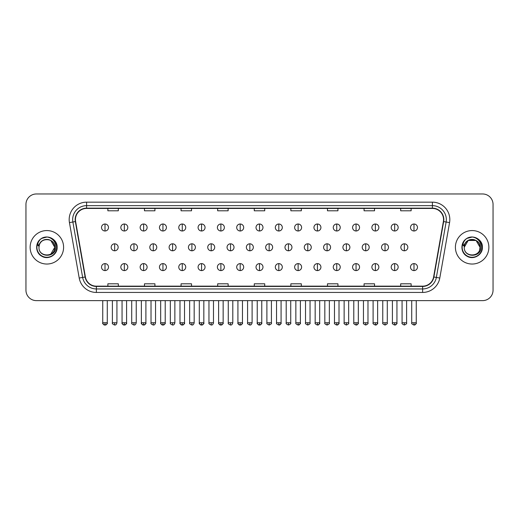 <?xml version="1.0" encoding="UTF-8"?>
<svg xmlns="http://www.w3.org/2000/svg" width="519" height="519" viewBox="0 0 519 519"><rect width="100%" height="100%" fill="white"/><g stroke="black" fill="none" stroke-linecap="round" stroke-linejoin="round"><path stroke-width="0.78" d="M30.134 247.297A16.731 16.731 0 0 0 46.866 264.035A16.731 16.731 0 0 0 63.597 247.297A16.731 16.731 0 0 0 46.866 230.566A16.731 16.731 0 0 0 30.134 247.297A16.731 16.731 0 0 0 46.866 264.035A16.731 16.731 0 0 0 63.597 247.297A16.731 16.731 0 0 0 46.866 230.566A16.731 16.731 0 0 0 30.134 247.297M455.403 247.297A16.731 16.731 0 0 0 472.134 264.035A16.731 16.731 0 0 0 488.866 247.297A16.731 16.731 0 0 0 472.134 230.566A16.731 16.731 0 0 0 455.403 247.297A16.731 16.731 0 0 0 472.134 264.035A16.731 16.731 0 0 0 488.866 247.297A16.731 16.731 0 0 0 472.134 230.566A16.731 16.731 0 0 0 455.403 247.297M75.45 219.589A11.152 11.152 0 0 1 86.602 208.43L432.398 208.43A11.152 11.152 0 0 1 443.382 221.522L433.612 276.951A11.152 11.152 0 0 1 422.622 286.164L96.378 286.164A11.152 11.152 0 0 1 85.388 276.951L75.618 221.522A11.152 11.152 0 0 1 75.45 219.589M75.171 219.589A11.431 11.431 0 0 0 75.346 221.574L85.116 276.997A11.431 11.431 0 0 0 96.378 286.443L422.622 286.443A11.431 11.431 0 0 0 433.884 276.997L443.654 221.574A11.431 11.431 0 0 0 432.398 208.151L86.602 208.151A11.431 11.431 0 0 0 75.171 219.589M69.442 222.612A17.432 17.432 0 0 1 86.602 202.157L432.398 202.157A17.432 17.432 0 0 1 449.558 222.612L439.788 278.041A17.432 17.432 0 0 1 422.622 292.444L96.378 292.444A17.432 17.432 0 0 1 79.212 278.041L69.442 222.612L72.874 222.009A13.942 13.942 0 0 1 86.602 205.647L432.398 205.647A13.942 13.942 0 0 1 446.126 222.009L436.356 277.431A13.942 13.942 0 0 1 422.622 288.953L96.378 288.953A13.942 13.942 0 0 1 82.644 277.431L72.874 222.009A13.942 13.942 0 0 1 72.66 219.589M493.05 204.421A10.458 10.458 0 0 0 482.592 193.97L36.408 193.97A10.458 10.458 0 0 0 25.95 204.421L25.95 290.173A10.458 10.458 0 0 0 36.408 300.631L482.592 300.631A10.458 10.458 0 0 0 493.05 290.173L493.05 204.421L493.05 290.173M254.271 208.43L254.271 210.792L264.729 210.792L264.729 208.43M217.669 208.43L217.669 210.792L228.126 210.792L228.126 208.43M181.066 208.43L181.066 210.792L191.524 210.792L191.524 208.43M144.47 208.43L144.47 210.792L154.928 210.792L154.928 208.43M107.868 208.43L107.868 210.792L118.326 210.792L118.326 208.43M290.874 208.43L290.874 210.792L301.331 210.792L301.331 208.43M327.476 208.43L327.476 210.792L337.934 210.792L337.934 208.43M364.072 208.43L364.072 210.792L374.53 210.792L374.53 208.43M400.674 208.43L400.674 210.792L411.132 210.792L411.132 208.43M264.729 286.164L264.729 283.809L254.271 283.809L254.271 286.164M228.126 286.164L228.126 283.809L217.669 283.809L217.669 286.164M191.524 286.164L191.524 283.809L181.066 283.809L181.066 286.164M154.928 286.164L154.928 283.809L144.47 283.809L144.47 286.164M118.326 286.164L118.326 283.809L107.868 283.809L107.868 286.164M301.331 286.164L301.331 283.809L290.874 283.809L290.874 286.164M337.934 286.164L337.934 283.809L327.476 283.809L327.476 286.164M374.53 286.164L374.53 283.809L364.072 283.809L364.072 286.164M411.132 286.164L411.132 283.809L400.674 283.809L400.674 286.164M25.95 204.421L25.95 290.173M482.592 193.97L36.408 193.97M36.408 300.631L482.592 300.631M105.007 224.013A3.484 3.484 0 0 0 101.523 227.497A3.484 3.484 0 0 0 105.007 230.987A3.484 3.484 0 0 0 108.497 227.497A3.484 3.484 0 0 0 105.007 224.013L105.007 230.987A3.484 3.484 0 0 0 108.497 227.497A3.484 3.484 0 0 0 105.007 224.013M114.667 243.813A3.484 3.484 0 0 0 111.176 247.297A3.484 3.484 0 0 0 114.667 250.787A3.484 3.484 0 0 0 118.15 247.297A3.484 3.484 0 0 0 114.667 243.813L114.667 250.787A3.484 3.484 0 0 0 118.15 247.297A3.484 3.484 0 0 0 114.667 243.813M105.007 263.613A3.484 3.484 0 0 0 101.523 267.097A3.484 3.484 0 0 0 105.007 270.587A3.484 3.484 0 0 0 108.497 267.097A3.484 3.484 0 0 0 105.007 263.613L105.007 270.587A3.484 3.484 0 0 0 108.497 267.097A3.484 3.484 0 0 0 105.007 263.613M124.32 224.013A3.484 3.484 0 0 0 120.836 227.497A3.484 3.484 0 0 0 124.32 230.987A3.484 3.484 0 0 0 127.804 227.497A3.484 3.484 0 0 0 124.32 224.013L124.32 230.987A3.484 3.484 0 0 0 127.804 227.497A3.484 3.484 0 0 0 124.32 224.013M143.633 224.013A3.484 3.484 0 0 0 140.143 227.497A3.484 3.484 0 0 0 143.633 230.987A3.484 3.484 0 0 0 147.117 227.497A3.484 3.484 0 0 0 143.633 224.013L143.633 230.987A3.484 3.484 0 0 0 147.117 227.497A3.484 3.484 0 0 0 143.633 224.013M162.94 224.013A3.484 3.484 0 0 0 159.456 227.497A3.484 3.484 0 0 0 162.94 230.987A3.484 3.484 0 0 0 166.43 227.497A3.484 3.484 0 0 0 162.94 224.013L162.94 230.987A3.484 3.484 0 0 0 166.43 227.497A3.484 3.484 0 0 0 162.94 224.013M182.253 224.013A3.484 3.484 0 0 0 178.77 227.497A3.484 3.484 0 0 0 182.253 230.987A3.484 3.484 0 0 0 185.737 227.497A3.484 3.484 0 0 0 182.253 224.013L182.253 230.987A3.484 3.484 0 0 0 185.737 227.497A3.484 3.484 0 0 0 182.253 224.013M133.973 243.813A3.484 3.484 0 0 0 130.49 247.297A3.484 3.484 0 0 0 133.973 250.787A3.484 3.484 0 0 0 137.464 247.297A3.484 3.484 0 0 0 133.973 243.813L133.973 250.787A3.484 3.484 0 0 0 137.464 247.297A3.484 3.484 0 0 0 133.973 243.813M153.287 243.813A3.484 3.484 0 0 0 149.803 247.297A3.484 3.484 0 0 0 153.287 250.787A3.484 3.484 0 0 0 156.77 247.297A3.484 3.484 0 0 0 153.287 243.813L153.287 250.787A3.484 3.484 0 0 0 156.77 247.297A3.484 3.484 0 0 0 153.287 243.813M172.6 243.813A3.484 3.484 0 0 0 169.11 247.297A3.484 3.484 0 0 0 172.6 250.787A3.484 3.484 0 0 0 176.084 247.297A3.484 3.484 0 0 0 172.6 243.813L172.6 250.787A3.484 3.484 0 0 0 176.084 247.297A3.484 3.484 0 0 0 172.6 243.813M39.347 244.929L38.977 247.297C38.542 258.001 55.857 257.807 55.799 247.297C55.831 242.95 53.892 239.797 49.98 237.825L47.625 237.053C44.783 236.885 42.279 237.721 40.106 239.557L38.685 241.595C37.822 243.054 37.634 244.475 38.121 245.844L40.657 242.088C43.019 239.72 45.834 238.941 49.097 239.746A7.882 7.882 0 0 0 39.347 244.929L38.983 247.297C38.503 237.131 55.228 237.131 54.748 247.297L50.804 254.122M38.983 247.297C38.503 237.131 55.228 237.131 54.748 247.297C54.501 243.515 52.62 240.998 49.097 239.746L50.804 240.472L54.748 247.297C55.228 257.463 38.503 257.463 38.983 247.297C38.503 237.131 55.228 237.131 54.748 247.297L54.352 249.762M40.132 239.538L41.728 238.403L46.944 237.021L41.728 238.403L40.132 239.538L41.728 238.403L46.944 237.021L41.728 238.403L40.132 239.538L41.728 238.403L46.944 237.021M40.106 239.557C46.094 233.686 57.615 238.779 57.142 247.297C57.492 254.9 48.131 260.304 41.728 256.198C34.974 252.701 34.974 241.893 41.728 238.403C48.131 234.296 57.492 239.7 57.142 247.297C57.492 254.9 48.131 260.304 41.728 256.198C34.974 252.701 34.974 241.893 41.728 238.403C48.131 234.296 57.492 239.7 57.142 247.297C57.492 254.9 48.131 260.304 41.728 256.198C34.974 252.701 34.974 241.893 41.728 238.403C48.131 234.296 57.492 239.7 57.142 247.297C57.492 254.9 48.131 260.304 41.728 256.198C34.974 252.701 34.974 241.893 41.728 238.403C48.131 234.296 57.492 239.7 57.142 247.297C57.492 254.9 48.131 260.304 41.728 256.198C34.974 252.701 34.974 241.893 41.728 238.403C47.06 235.911 51.589 236.93 55.312 241.445M464.622 244.929L464.246 247.297C463.811 258.001 481.126 257.807 481.068 247.297C481.1 242.95 479.16 239.797 475.248 237.825L472.893 237.053C470.052 236.885 467.548 237.721 465.381 239.557L463.96 241.595C463.091 243.054 462.903 244.475 463.389 245.844L465.926 242.088C468.294 239.72 471.103 238.941 474.366 239.746A7.882 7.882 0 0 0 464.622 244.929L464.252 247.297C463.772 237.131 480.497 237.131 480.017 247.297C480.497 257.463 463.772 257.463 464.252 247.297C463.772 237.131 480.497 237.131 480.017 247.297L479.621 249.762M474.366 239.746L476.072 240.472L480.017 247.297C479.77 243.515 477.889 240.998 474.366 239.746M464.252 247.297L468.196 240.472L476.072 240.472M465.4 239.538L466.996 238.403L472.219 237.021L466.996 238.403L465.4 239.538L466.996 238.403L472.219 237.021L466.996 238.403L465.4 239.538L466.996 238.403L472.219 237.021M465.381 239.557C471.362 233.686 482.891 238.779 482.411 247.297C482.761 254.9 473.399 260.304 466.996 256.198C460.243 252.701 460.243 241.893 466.996 238.403C473.399 234.296 482.761 239.7 482.411 247.297C482.761 254.9 473.399 260.304 466.996 256.198C460.243 252.701 460.243 241.893 466.996 238.403C473.399 234.296 482.761 239.7 482.411 247.297C482.761 254.9 473.399 260.304 466.996 256.198C460.243 252.701 460.243 241.893 466.996 238.403C473.399 234.296 482.761 239.7 482.411 247.297C482.761 254.9 473.399 260.304 466.996 256.198C460.243 252.701 460.243 241.893 466.996 238.403C473.399 234.296 482.761 239.7 482.411 247.297C482.761 254.9 473.399 260.304 466.996 256.198C460.243 252.701 460.243 241.893 466.996 238.403C472.329 235.911 476.857 236.93 480.581 241.445M201.567 224.013A3.484 3.484 0 0 0 198.083 227.497A3.484 3.484 0 0 0 201.567 230.987A3.484 3.484 0 0 0 205.05 227.497A3.484 3.484 0 0 0 201.567 224.013L201.567 230.987A3.484 3.484 0 0 0 205.05 227.497A3.484 3.484 0 0 0 201.567 224.013M220.88 224.013A3.484 3.484 0 0 0 217.39 227.497A3.484 3.484 0 0 0 220.88 230.987A3.484 3.484 0 0 0 224.364 227.497A3.484 3.484 0 0 0 220.88 224.013L220.88 230.987A3.484 3.484 0 0 0 224.364 227.497A3.484 3.484 0 0 0 220.88 224.013M240.187 224.013A3.484 3.484 0 0 0 236.703 227.497A3.484 3.484 0 0 0 240.187 230.987A3.484 3.484 0 0 0 243.677 227.497A3.484 3.484 0 0 0 240.187 224.013L240.187 230.987A3.484 3.484 0 0 0 243.677 227.497A3.484 3.484 0 0 0 240.187 224.013M191.907 243.813A3.484 3.484 0 0 0 188.423 247.297A3.484 3.484 0 0 0 191.907 250.787A3.484 3.484 0 0 0 195.397 247.297A3.484 3.484 0 0 0 191.907 243.813L191.907 250.787A3.484 3.484 0 0 0 195.397 247.297A3.484 3.484 0 0 0 191.907 243.813M211.22 243.813A3.484 3.484 0 0 0 207.736 247.297A3.484 3.484 0 0 0 211.22 250.787A3.484 3.484 0 0 0 214.71 247.297A3.484 3.484 0 0 0 211.22 243.813L211.22 250.787A3.484 3.484 0 0 0 214.71 247.297A3.484 3.484 0 0 0 211.22 243.813M230.533 243.813A3.484 3.484 0 0 0 227.05 247.297A3.484 3.484 0 0 0 230.533 250.787A3.484 3.484 0 0 0 234.017 247.297A3.484 3.484 0 0 0 230.533 243.813L230.533 250.787A3.484 3.484 0 0 0 234.017 247.297A3.484 3.484 0 0 0 230.533 243.813M259.5 224.013A3.484 3.484 0 0 0 256.016 227.497A3.484 3.484 0 0 0 259.5 230.987A3.484 3.484 0 0 0 262.984 227.497A3.484 3.484 0 0 0 259.5 224.013L259.5 230.987A3.484 3.484 0 0 0 262.984 227.497A3.484 3.484 0 0 0 259.5 224.013M278.813 224.013A3.484 3.484 0 0 0 275.323 227.497A3.484 3.484 0 0 0 278.813 230.987A3.484 3.484 0 0 0 282.297 227.497A3.484 3.484 0 0 0 278.813 224.013L278.813 230.987A3.484 3.484 0 0 0 282.297 227.497A3.484 3.484 0 0 0 278.813 224.013M298.12 224.013A3.484 3.484 0 0 0 294.636 227.497A3.484 3.484 0 0 0 298.12 230.987A3.484 3.484 0 0 0 301.61 227.497A3.484 3.484 0 0 0 298.12 224.013L298.12 230.987A3.484 3.484 0 0 0 301.61 227.497A3.484 3.484 0 0 0 298.12 224.013M317.433 224.013A3.484 3.484 0 0 0 313.95 227.497A3.484 3.484 0 0 0 317.433 230.987A3.484 3.484 0 0 0 320.917 227.497A3.484 3.484 0 0 0 317.433 224.013L317.433 230.987A3.484 3.484 0 0 0 320.917 227.497A3.484 3.484 0 0 0 317.433 224.013M336.747 224.013A3.484 3.484 0 0 0 333.263 227.497A3.484 3.484 0 0 0 336.747 230.987A3.484 3.484 0 0 0 340.23 227.497A3.484 3.484 0 0 0 336.747 224.013L336.747 230.987A3.484 3.484 0 0 0 340.23 227.497A3.484 3.484 0 0 0 336.747 224.013M249.847 243.813A3.484 3.484 0 0 0 246.356 247.297A3.484 3.484 0 0 0 249.847 250.787A3.484 3.484 0 0 0 253.33 247.297A3.484 3.484 0 0 0 249.847 243.813L249.847 250.787A3.484 3.484 0 0 0 253.33 247.297A3.484 3.484 0 0 0 249.847 243.813M269.153 243.813A3.484 3.484 0 0 0 265.67 247.297A3.484 3.484 0 0 0 269.153 250.787A3.484 3.484 0 0 0 272.644 247.297A3.484 3.484 0 0 0 269.153 243.813L269.153 250.787A3.484 3.484 0 0 0 272.644 247.297A3.484 3.484 0 0 0 269.153 243.813M288.467 243.813A3.484 3.484 0 0 0 284.983 247.297A3.484 3.484 0 0 0 288.467 250.787A3.484 3.484 0 0 0 291.95 247.297A3.484 3.484 0 0 0 288.467 243.813L288.467 250.787A3.484 3.484 0 0 0 291.95 247.297A3.484 3.484 0 0 0 288.467 243.813M307.78 243.813A3.484 3.484 0 0 0 304.29 247.297A3.484 3.484 0 0 0 307.78 250.787A3.484 3.484 0 0 0 311.264 247.297A3.484 3.484 0 0 0 307.78 243.813L307.78 250.787A3.484 3.484 0 0 0 311.264 247.297A3.484 3.484 0 0 0 307.78 243.813M327.093 243.813A3.484 3.484 0 0 0 323.603 247.297A3.484 3.484 0 0 0 327.093 250.787A3.484 3.484 0 0 0 330.577 247.297A3.484 3.484 0 0 0 327.093 243.813L327.093 250.787A3.484 3.484 0 0 0 330.577 247.297A3.484 3.484 0 0 0 327.093 243.813M356.06 224.013A3.484 3.484 0 0 0 352.57 227.497A3.484 3.484 0 0 0 356.06 230.987A3.484 3.484 0 0 0 359.544 227.497A3.484 3.484 0 0 0 356.06 224.013L356.06 230.987A3.484 3.484 0 0 0 359.544 227.497A3.484 3.484 0 0 0 356.06 224.013M375.367 224.013A3.484 3.484 0 0 0 371.883 227.497A3.484 3.484 0 0 0 375.367 230.987A3.484 3.484 0 0 0 378.857 227.497A3.484 3.484 0 0 0 375.367 224.013L375.367 230.987A3.484 3.484 0 0 0 378.857 227.497A3.484 3.484 0 0 0 375.367 224.013M394.68 224.013A3.484 3.484 0 0 0 391.196 227.497A3.484 3.484 0 0 0 394.68 230.987A3.484 3.484 0 0 0 398.164 227.497A3.484 3.484 0 0 0 394.68 224.013L394.68 230.987A3.484 3.484 0 0 0 398.164 227.497A3.484 3.484 0 0 0 394.68 224.013M413.993 224.013A3.484 3.484 0 0 0 410.503 227.497A3.484 3.484 0 0 0 413.993 230.987A3.484 3.484 0 0 0 417.477 227.497A3.484 3.484 0 0 0 413.993 224.013L413.993 230.987A3.484 3.484 0 0 0 417.477 227.497A3.484 3.484 0 0 0 413.993 224.013M346.4 243.813A3.484 3.484 0 0 0 342.916 247.297A3.484 3.484 0 0 0 346.4 250.787A3.484 3.484 0 0 0 349.89 247.297A3.484 3.484 0 0 0 346.4 243.813L346.4 250.787A3.484 3.484 0 0 0 349.89 247.297A3.484 3.484 0 0 0 346.4 243.813M365.713 243.813A3.484 3.484 0 0 0 362.23 247.297A3.484 3.484 0 0 0 365.713 250.787A3.484 3.484 0 0 0 369.197 247.297A3.484 3.484 0 0 0 365.713 243.813L365.713 250.787A3.484 3.484 0 0 0 369.197 247.297A3.484 3.484 0 0 0 365.713 243.813M385.027 243.813A3.484 3.484 0 0 0 381.536 247.297A3.484 3.484 0 0 0 385.027 250.787A3.484 3.484 0 0 0 388.51 247.297A3.484 3.484 0 0 0 385.027 243.813L385.027 250.787A3.484 3.484 0 0 0 388.51 247.297A3.484 3.484 0 0 0 385.027 243.813M404.333 243.813A3.484 3.484 0 0 0 400.85 247.297A3.484 3.484 0 0 0 404.333 250.787A3.484 3.484 0 0 0 407.824 247.297A3.484 3.484 0 0 0 404.333 243.813L404.333 250.787A3.484 3.484 0 0 0 407.824 247.297A3.484 3.484 0 0 0 404.333 243.813M124.32 263.613A3.484 3.484 0 0 0 120.836 267.097A3.484 3.484 0 0 0 124.32 270.587A3.484 3.484 0 0 0 127.804 267.097A3.484 3.484 0 0 0 124.32 263.613L124.32 270.587A3.484 3.484 0 0 0 127.804 267.097A3.484 3.484 0 0 0 124.32 263.613M143.633 263.613A3.484 3.484 0 0 0 140.143 267.097A3.484 3.484 0 0 0 143.633 270.587A3.484 3.484 0 0 0 147.117 267.097A3.484 3.484 0 0 0 143.633 263.613L143.633 270.587A3.484 3.484 0 0 0 147.117 267.097A3.484 3.484 0 0 0 143.633 263.613M162.94 263.613A3.484 3.484 0 0 0 159.456 267.097A3.484 3.484 0 0 0 162.94 270.587A3.484 3.484 0 0 0 166.43 267.097A3.484 3.484 0 0 0 162.94 263.613L162.94 270.587A3.484 3.484 0 0 0 166.43 267.097A3.484 3.484 0 0 0 162.94 263.613M182.253 263.613A3.484 3.484 0 0 0 178.77 267.097A3.484 3.484 0 0 0 182.253 270.587A3.484 3.484 0 0 0 185.737 267.097A3.484 3.484 0 0 0 182.253 263.613L182.253 270.587A3.484 3.484 0 0 0 185.737 267.097A3.484 3.484 0 0 0 182.253 263.613M201.567 263.613A3.484 3.484 0 0 0 198.083 267.097A3.484 3.484 0 0 0 201.567 270.587A3.484 3.484 0 0 0 205.05 267.097A3.484 3.484 0 0 0 201.567 263.613L201.567 270.587A3.484 3.484 0 0 0 205.05 267.097A3.484 3.484 0 0 0 201.567 263.613M220.88 263.613A3.484 3.484 0 0 0 217.39 267.097A3.484 3.484 0 0 0 220.88 270.587A3.484 3.484 0 0 0 224.364 267.097A3.484 3.484 0 0 0 220.88 263.613L220.88 270.587A3.484 3.484 0 0 0 224.364 267.097A3.484 3.484 0 0 0 220.88 263.613M240.187 263.613A3.484 3.484 0 0 0 236.703 267.097A3.484 3.484 0 0 0 240.187 270.587A3.484 3.484 0 0 0 243.677 267.097A3.484 3.484 0 0 0 240.187 263.613L240.187 270.587A3.484 3.484 0 0 0 243.677 267.097A3.484 3.484 0 0 0 240.187 263.613M259.5 263.613A3.484 3.484 0 0 0 256.016 267.097A3.484 3.484 0 0 0 259.5 270.587A3.484 3.484 0 0 0 262.984 267.097A3.484 3.484 0 0 0 259.5 263.613L259.5 270.587A3.484 3.484 0 0 0 262.984 267.097A3.484 3.484 0 0 0 259.5 263.613M278.813 263.613A3.484 3.484 0 0 0 275.323 267.097A3.484 3.484 0 0 0 278.813 270.587A3.484 3.484 0 0 0 282.297 267.097A3.484 3.484 0 0 0 278.813 263.613L278.813 270.587A3.484 3.484 0 0 0 282.297 267.097A3.484 3.484 0 0 0 278.813 263.613M298.12 263.613A3.484 3.484 0 0 0 294.636 267.097A3.484 3.484 0 0 0 298.12 270.587A3.484 3.484 0 0 0 301.61 267.097A3.484 3.484 0 0 0 298.12 263.613L298.12 270.587A3.484 3.484 0 0 0 301.61 267.097A3.484 3.484 0 0 0 298.12 263.613M317.433 263.613A3.484 3.484 0 0 0 313.95 267.097A3.484 3.484 0 0 0 317.433 270.587A3.484 3.484 0 0 0 320.917 267.097A3.484 3.484 0 0 0 317.433 263.613L317.433 270.587A3.484 3.484 0 0 0 320.917 267.097A3.484 3.484 0 0 0 317.433 263.613M336.747 263.613A3.484 3.484 0 0 0 333.263 267.097A3.484 3.484 0 0 0 336.747 270.587A3.484 3.484 0 0 0 340.23 267.097A3.484 3.484 0 0 0 336.747 263.613L336.747 270.587A3.484 3.484 0 0 0 340.23 267.097A3.484 3.484 0 0 0 336.747 263.613M356.06 263.613A3.484 3.484 0 0 0 352.57 267.097A3.484 3.484 0 0 0 356.06 270.587A3.484 3.484 0 0 0 359.544 267.097A3.484 3.484 0 0 0 356.06 263.613L356.06 270.587A3.484 3.484 0 0 0 359.544 267.097A3.484 3.484 0 0 0 356.06 263.613M375.367 263.613A3.484 3.484 0 0 0 371.883 267.097A3.484 3.484 0 0 0 375.367 270.587A3.484 3.484 0 0 0 378.857 267.097A3.484 3.484 0 0 0 375.367 263.613L375.367 270.587A3.484 3.484 0 0 0 378.857 267.097A3.484 3.484 0 0 0 375.367 263.613M394.68 263.613A3.484 3.484 0 0 0 391.196 267.097A3.484 3.484 0 0 0 394.68 270.587A3.484 3.484 0 0 0 398.164 267.097A3.484 3.484 0 0 0 394.68 263.613L394.68 270.587A3.484 3.484 0 0 0 398.164 267.097A3.484 3.484 0 0 0 394.68 263.613M413.993 263.613A3.484 3.484 0 0 0 410.503 267.097A3.484 3.484 0 0 0 413.993 270.587A3.484 3.484 0 0 0 417.477 267.097A3.484 3.484 0 0 0 413.993 263.613L413.993 270.587A3.484 3.484 0 0 0 417.477 267.097A3.484 3.484 0 0 0 413.993 263.613M432.398 202.157L432.398 208.151M72.874 222.009L75.346 221.574M96.378 292.444L96.378 286.443M422.622 286.443L422.622 292.444M433.884 276.997L439.788 278.041M79.212 278.041L85.116 276.997M443.654 221.574L449.558 222.612M86.602 202.157L86.602 208.151M114.667 322.766L112.396 322.766C111.942 323.493 112.694 324.245 114.667 325.03L114.667 322.766L116.931 322.766L116.931 300.631M105.007 322.766L102.743 322.766C102.282 323.493 103.041 324.245 105.007 325.03L105.007 322.766L107.277 322.766C107.731 323.493 106.979 324.245 105.007 325.03C103.891 325.141 103.138 324.381 102.743 322.766L102.743 300.631M133.973 322.766L131.709 322.766C131.249 323.493 132.008 324.245 133.973 325.03L133.973 322.766L136.244 322.766L136.244 300.631M153.287 322.766L151.023 322.766C150.562 323.493 151.314 324.245 153.287 325.03L153.287 322.766L155.551 322.766L155.551 300.631M172.6 322.766L170.336 322.766C169.875 323.493 170.628 324.245 172.6 325.03L172.6 322.766L174.864 322.766L174.864 300.631M38.685 241.595A9.971 9.971 0 0 0 46.866 257.268A9.971 9.971 0 0 0 49.98 237.825M463.96 241.595A9.971 9.971 0 0 0 472.134 257.268A9.971 9.971 0 0 0 475.248 237.825M191.907 322.766L189.643 322.766C189.182 323.493 189.941 324.245 191.907 325.03L191.907 322.766L194.177 322.766L194.177 300.631M211.22 322.766L208.956 322.766C208.495 323.493 209.254 324.245 211.22 325.03L211.22 322.766L213.484 322.766L213.484 300.631M230.533 322.766L228.269 322.766C227.809 323.493 228.561 324.245 230.533 325.03L230.533 322.766L232.797 322.766L232.797 300.631M249.847 322.766L247.576 322.766C247.122 323.493 247.874 324.245 249.847 325.03L249.847 322.766L252.111 322.766L252.111 300.631M269.153 322.766L266.889 322.766C266.429 323.493 267.188 324.245 269.153 325.03L269.153 322.766L271.424 322.766L271.424 300.631M288.467 322.766L286.203 322.766C285.742 323.493 286.494 324.245 288.467 325.03L288.467 322.766L290.731 322.766L290.731 300.631M307.78 322.766L305.516 322.766C305.055 323.493 305.808 324.245 307.78 325.03L307.78 322.766L310.044 322.766L310.044 300.631M327.093 322.766L324.823 322.766C324.362 323.493 325.121 324.245 327.093 325.03L327.093 322.766L329.357 322.766L329.357 300.631M346.4 322.766L344.136 322.766C343.675 323.493 344.434 324.245 346.4 325.03L346.4 322.766L348.664 322.766L348.664 300.631M365.713 322.766L363.449 322.766C362.989 323.493 363.741 324.245 365.713 325.03L365.713 322.766L367.977 322.766L367.977 300.631M385.027 322.766L382.756 322.766C382.302 323.493 383.054 324.245 385.027 325.03L385.027 322.766L387.291 322.766L387.291 300.631M404.333 322.766L402.069 322.766C401.609 323.493 402.368 324.245 404.333 325.03L404.333 322.766L406.604 322.766L406.604 300.631M124.32 322.766L122.056 322.766C121.595 323.493 122.348 324.245 124.32 325.03L124.32 322.766L126.584 322.766C127.045 323.493 126.292 324.245 124.32 325.03C123.204 325.141 122.452 324.381 122.056 322.766L122.056 300.631M143.633 322.766L141.363 322.766C140.909 323.493 141.661 324.245 143.633 325.03L143.633 322.766L145.897 322.766C146.358 323.493 145.599 324.245 143.633 325.03C142.517 325.141 141.758 324.381 141.363 322.766L141.363 300.631M162.94 322.766L160.676 322.766C160.215 323.493 160.974 324.245 162.94 325.03L162.94 322.766L165.211 322.766C165.671 323.493 164.912 324.245 162.94 325.03C161.831 325.141 161.072 324.381 160.676 322.766L160.676 300.631M182.253 322.766L179.989 322.766C179.529 323.493 180.281 324.245 182.253 325.03L182.253 322.766L184.517 322.766C184.978 323.493 184.226 324.245 182.253 325.03C181.137 325.141 180.385 324.381 179.989 322.766L179.989 300.631M201.567 322.766L199.302 322.766C198.842 323.493 199.594 324.245 201.567 325.03L201.567 322.766L203.831 322.766C204.291 323.493 203.539 324.245 201.567 325.03C200.451 325.141 199.698 324.381 199.302 322.766L199.302 300.631M220.88 322.766L218.609 322.766C218.149 323.493 218.908 324.245 220.88 325.03L220.88 322.766L223.144 322.766C223.605 323.493 222.846 324.245 220.88 325.03C219.764 325.141 219.005 324.381 218.609 322.766L218.609 300.631M240.187 322.766L237.923 322.766C237.462 323.493 238.221 324.245 240.187 325.03L240.187 322.766L242.457 322.766C242.911 323.493 242.159 324.245 240.187 325.03C239.071 325.141 238.318 324.381 237.923 322.766L237.923 300.631M259.5 322.766L257.236 322.766C256.775 323.493 257.528 324.245 259.5 325.03L259.5 322.766L261.764 322.766L261.764 300.631L261.764 322.766C262.225 323.493 261.472 324.245 259.5 325.03C258.384 325.141 257.632 324.381 257.236 322.766L257.236 300.631M278.813 322.766L276.543 322.766C276.089 323.493 276.841 324.245 278.813 325.03L278.813 322.766L281.077 322.766C281.538 323.493 280.779 324.245 278.813 325.03C279.929 325.141 280.682 324.381 281.077 322.766L281.077 300.631M298.12 322.766L295.856 322.766L295.856 300.631L295.856 322.766C295.395 323.493 296.154 324.245 298.12 325.03L298.12 322.766L300.391 322.766C300.851 323.493 300.092 324.245 298.12 325.03C299.236 325.141 299.995 324.381 300.391 322.766L300.391 300.631M317.433 322.766L315.169 322.766C314.709 323.493 315.461 324.245 317.433 325.03L317.433 322.766L319.698 322.766C320.158 323.493 319.406 324.245 317.433 325.03C318.549 325.141 319.302 324.381 319.698 322.766L319.698 300.631M336.747 322.766L334.483 322.766L334.483 300.631L334.483 322.766C334.022 323.493 334.774 324.245 336.747 325.03L336.747 322.766L339.011 322.766C339.471 323.493 338.719 324.245 336.747 325.03C337.863 325.141 338.615 324.381 339.011 322.766L339.011 300.631M356.06 322.766L353.789 322.766C353.329 323.493 354.088 324.245 356.06 325.03L356.06 322.766L358.324 322.766L358.324 300.631L358.324 322.766C358.785 323.493 358.026 324.245 356.06 325.03C357.169 325.141 357.928 324.381 358.324 322.766M375.367 322.766L373.103 322.766C372.642 323.493 373.401 324.245 375.367 325.03L375.367 322.766L377.637 322.766C378.091 323.493 377.339 324.245 375.367 325.03C376.483 325.141 377.242 324.381 377.637 322.766L377.637 300.631M394.68 322.766L392.416 322.766C391.955 323.493 392.708 324.245 394.68 325.03L394.68 322.766L396.944 322.766C397.405 323.493 396.652 324.245 394.68 325.03C395.796 325.141 396.548 324.381 396.944 322.766L396.944 300.631M413.993 322.766L411.723 322.766C411.269 323.493 412.021 324.245 413.993 325.03L413.993 322.766L416.257 322.766C416.718 323.493 415.959 324.245 413.993 325.03C415.109 325.141 415.862 324.381 416.257 322.766L416.257 300.631M112.396 322.766L112.396 300.631M116.931 322.766C116.535 324.381 115.782 325.141 114.667 325.03M105.007 325.03C106.123 325.141 106.882 324.381 107.277 322.766L107.277 300.631M131.709 322.766L131.709 300.631M136.244 322.766C135.848 324.381 135.089 325.141 133.973 325.03M151.023 322.766L151.023 300.631M155.551 322.766C155.155 324.381 154.403 325.141 153.287 325.03M170.336 322.766L170.336 300.631M174.864 322.766C174.468 324.381 173.716 325.141 172.6 325.03M189.643 322.766L189.643 300.631M194.177 322.766C193.782 324.381 193.023 325.141 191.907 325.03M208.956 322.766L208.956 300.631M213.484 322.766C213.095 324.381 212.336 325.141 211.22 325.03M228.269 322.766L228.269 300.631M232.797 322.766C232.402 324.381 231.649 325.141 230.533 325.03M247.576 322.766L247.576 300.631M252.111 322.766C251.715 324.381 250.962 325.141 249.847 325.03M266.889 322.766L266.889 300.631M271.424 322.766C271.878 323.493 271.126 324.245 269.153 325.03M286.203 322.766L286.203 300.631M290.731 322.766C291.191 323.493 290.439 324.245 288.467 325.03M305.516 322.766L305.516 300.631M310.044 322.766C310.505 323.493 309.746 324.245 307.78 325.03M324.823 322.766L324.823 300.631M329.357 322.766C329.818 323.493 329.059 324.245 327.093 325.03M344.136 322.766L344.136 300.631M348.664 322.766C349.125 323.493 348.372 324.245 346.4 325.03M363.449 322.766L363.449 300.631M367.977 322.766C368.438 323.493 367.686 324.245 365.713 325.03M382.756 322.766L382.756 300.631M387.291 322.766C387.751 323.493 386.992 324.245 385.027 325.03M402.069 322.766L402.069 300.631M406.604 322.766C407.058 323.493 406.306 324.245 404.333 325.03M124.32 325.03C125.436 325.141 126.188 324.381 126.584 322.766L126.584 300.631M143.633 325.03C144.749 325.141 145.502 324.381 145.897 322.766L145.897 300.631M162.94 325.03C164.056 325.141 164.815 324.381 165.211 322.766L165.211 300.631M182.253 325.03C183.369 325.141 184.122 324.381 184.517 322.766L184.517 300.631M201.567 325.03C202.682 325.141 203.435 324.381 203.831 322.766L203.831 300.631M220.88 325.03C221.989 325.141 222.748 324.381 223.144 322.766L223.144 300.631M240.187 325.03C241.303 325.141 242.062 324.381 242.457 322.766L242.457 300.631M261.764 322.766C261.368 324.381 260.616 325.141 259.5 325.03M276.543 322.766L276.543 300.631M315.169 322.766L315.169 300.631M353.789 322.766L353.789 300.631M373.103 322.766L373.103 300.631M392.416 322.766L392.416 300.631M411.723 322.766L411.723 300.631"/></g></svg>
